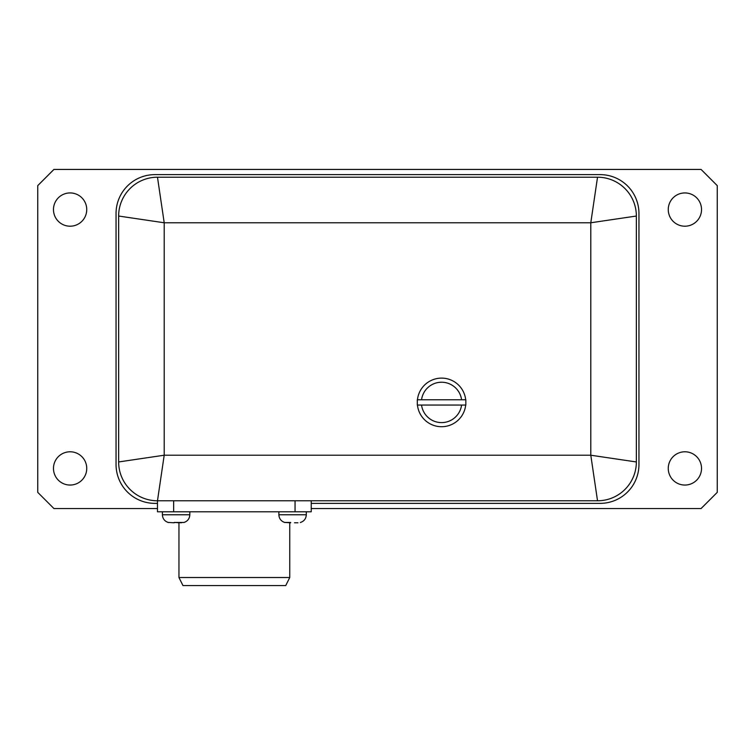 <?xml version="1.0" encoding="UTF-8"?>
<svg xmlns="http://www.w3.org/2000/svg" width="755" height="755" viewBox="0 0 755 755"><rect width="100%" height="100%" fill="white"/><g stroke="black" fill="none" stroke-linecap="round" stroke-linejoin="round"><path stroke-width="1.13" d="M668.26 468.421A16.629 16.629 0 0 1 693.213 454.019A16.629 16.629 0 0 1 693.213 482.822A16.629 16.629 0 0 1 668.26 468.421M53.473 468.421A16.629 16.629 0 0 1 78.426 454.019A16.629 16.629 0 0 1 78.426 482.822A16.629 16.629 0 0 1 53.473 468.421M53.473 209.569A16.629 16.629 0 0 1 78.426 195.168A16.629 16.629 0 0 1 78.426 223.971A16.629 16.629 0 0 1 53.473 209.569M668.26 209.569A16.629 16.629 0 0 1 693.213 195.168A16.629 16.629 0 0 1 693.213 223.971A16.629 16.629 0 0 1 668.26 209.569M465.693 405.067A24.264 24.264 0 0 1 417.449 405.067M417.449 399.763A24.264 24.264 0 0 1 465.693 399.763M461.579 405.067A20.187 20.187 0 0 1 421.554 405.067M421.554 399.763A20.187 20.187 0 0 1 461.579 399.763M181.464 522.781L174.169 522.441L183.871 522.441M168.346 522.441L174.169 522.781M294.535 522.781L297.951 522.781M178.048 522.781L178.954 522.781L178.954 577.528L289.75 577.528L289.75 522.781L290.656 522.441L284.833 522.441L290.656 522.781M178.954 577.528L182.965 585.559L285.739 585.559L289.75 577.528M311.23 500.782L311.23 511.786L157.474 511.786L157.474 500.782L164.203 455.218L118.639 461.956A38.826 38.826 0 0 0 157.474 500.782L597.526 500.782A38.826 38.826 0 0 0 636.361 461.956L636.361 216.034A38.826 38.826 0 0 0 597.526 177.208L157.474 177.208A38.826 38.826 0 0 0 118.639 216.034L164.203 222.772L157.474 177.208A38.826 38.826 0 0 0 118.639 216.034L118.639 461.956A38.826 38.826 0 0 0 157.474 500.782M417.298 405.067L465.835 405.067L465.835 399.763L417.298 399.763L417.298 405.067M157.474 503.368L154.879 503.368A38.826 38.826 0 0 1 116.053 464.542L116.053 213.448A38.826 38.826 0 0 1 154.879 174.622L600.121 174.622A38.826 38.826 0 0 1 638.947 213.448L638.947 464.542A38.826 38.826 0 0 1 600.121 503.368L311.23 503.368M636.361 216.034A38.826 38.826 0 0 0 597.526 177.208L590.797 222.772L636.361 216.034A38.826 38.826 0 0 0 597.526 177.208L157.474 177.208M157.474 508.549L53.926 508.549L37.75 492.364L37.75 185.626L53.926 169.441L701.074 169.441L717.25 185.626L717.25 492.364L701.074 508.549L311.23 508.549M597.526 500.782A38.826 38.826 0 0 0 636.361 461.956L590.797 455.218L597.526 500.782A38.826 38.826 0 0 0 636.361 461.956M189.826 511.786L189.826 514.759L162.391 514.759L162.391 511.786M306.313 511.786L306.313 514.759C306.068 518.694 304.076 521.271 300.358 522.507C304.076 521.271 306.068 518.694 306.313 514.759L278.878 514.759L278.878 511.786M173.65 500.782L173.65 511.786M295.054 500.782L295.054 511.786M164.203 222.772L590.797 222.772L590.797 455.218L164.203 455.218L164.203 222.772M168.346 522.507C164.628 521.271 162.636 518.694 162.391 514.759C162.636 518.694 164.628 521.271 168.346 522.507M183.871 522.507C187.599 521.271 189.581 518.694 189.826 514.759M284.833 522.507C281.105 521.271 279.123 518.694 278.878 514.759"/></g></svg>
